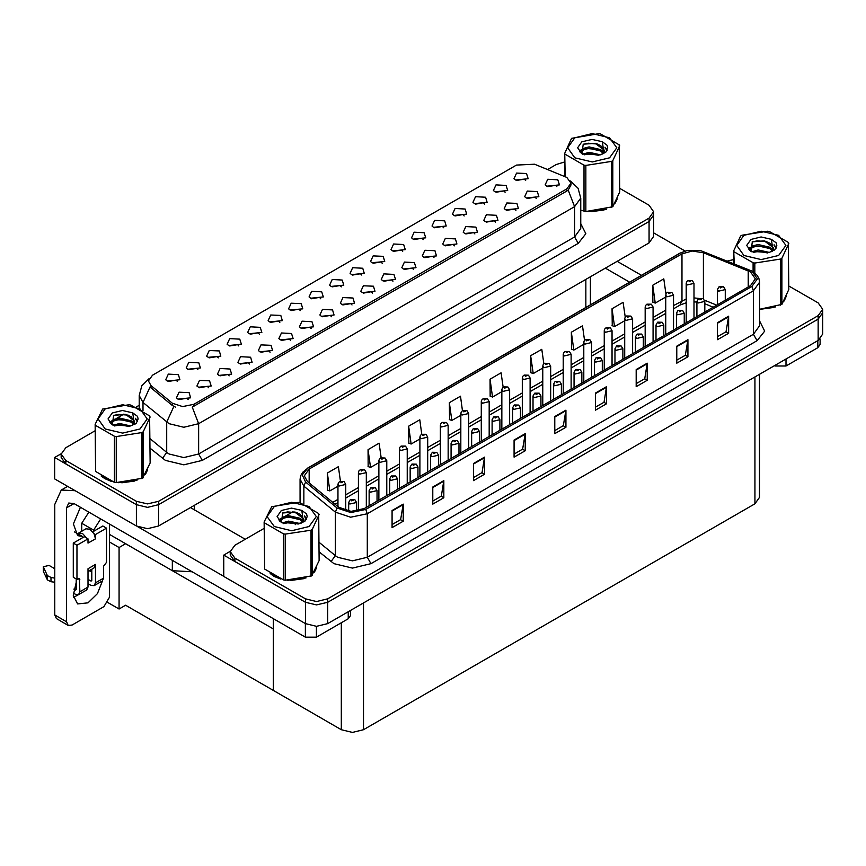 <?xml version="1.0" encoding="UTF-8"?>
<svg xmlns="http://www.w3.org/2000/svg" width="866" height="866" viewBox="0 0 866 866"><rect width="100%" height="100%" fill="white"/><g stroke="black" fill="none" stroke-linecap="round" stroke-linejoin="round"><path stroke-width="1.3" d="M259.335 334.189L258.068 332.869L250.144 334.189M260.287 327.316L250.231 326.818L247.633 332.447L249.191 333.724L261.846 332.447L260.287 327.316M525.63 180.442L524.363 179.121L516.45 180.442M526.582 173.568L516.537 173.07L513.939 178.699L515.497 179.976L528.141 178.699L526.582 173.568M515.909 210.308L514.642 208.987L506.729 210.308M516.861 203.434L506.816 202.936L504.218 208.565L505.766 209.843L518.42 208.565L516.861 203.434M279.815 322.369L278.549 321.048L270.636 322.369M280.768 315.495L270.722 314.986L268.124 320.615L269.683 321.903L282.327 320.615L280.768 315.495M454.455 245.792L453.189 244.472L445.276 245.792M455.408 238.919L445.362 238.41L442.764 244.039L444.312 245.327L456.967 244.039L455.408 238.919M402.722 251.411L401.456 250.079L393.543 251.411M403.675 244.537L393.629 244.028L391.031 249.657L392.59 250.934L405.234 249.657L403.675 244.537M331.548 316.75L330.282 315.43L322.358 316.75M332.501 309.876L322.444 309.379L319.846 315.007L321.405 316.285L334.06 315.007L332.501 309.876M464.176 215.926L462.909 214.606L454.996 215.926M465.129 209.052L455.083 208.544L452.485 214.173L454.044 215.461L466.687 214.173L465.129 209.052M393.002 281.277L391.735 279.945L383.822 281.277M393.954 274.403L383.898 273.894L381.3 279.523L382.859 280.8L395.513 279.523L393.954 274.403M423.203 239.579L421.948 238.258L414.024 239.579M424.167 232.705L414.11 232.196L411.512 237.825L413.071 239.113L425.715 237.825L424.167 232.705M352.029 304.929L350.762 303.598L342.849 304.929M352.982 298.056L342.936 297.547L340.338 303.176L341.897 304.453L354.54 303.176L352.982 298.056M484.657 204.105L483.401 202.774L475.477 204.105M485.62 197.231L475.564 196.723L472.966 202.352L474.525 203.629L487.179 202.352L485.62 197.231M413.483 269.445L412.216 268.124L404.303 269.445M414.435 262.571L404.39 262.062L401.792 267.691L403.35 268.98L415.994 267.691L414.435 262.571M197.881 369.674L196.614 368.353L188.691 369.674M198.834 362.8L188.777 362.291L186.179 367.92L187.738 369.208L200.392 367.92L198.834 362.8M300.296 310.537L299.041 309.216L291.117 310.537M301.26 303.663L291.203 303.165L288.605 308.794L290.164 310.071L302.808 308.794L301.26 303.663M208.641 387.708L207.375 386.388L199.451 387.708M209.594 380.834L199.537 380.336L196.939 385.965L198.498 387.243L211.152 385.965L209.594 380.834M361.75 275.063L360.494 273.732L352.57 275.063M362.713 268.189L352.657 267.681L350.059 273.31L351.618 274.587L364.261 273.31L362.713 268.189M249.603 364.056L248.347 362.735L240.423 364.056M250.566 357.182L240.51 356.684L237.912 362.313L239.471 363.59L252.114 362.313L250.566 357.182M311.056 328.582L309.801 327.261L301.877 328.582M312.02 321.708L301.963 321.199L299.365 326.828L300.924 328.106L313.568 326.828L312.02 321.708M382.242 263.232L380.975 261.911L373.062 263.232M383.194 256.358L373.138 255.86L370.54 261.489L372.099 262.766L384.753 261.489L383.194 256.358M270.095 352.235L268.828 350.914L260.904 352.235M271.047 345.361L260.991 344.852L258.393 350.481L259.952 351.758L272.606 350.481L271.047 345.361M443.695 227.758L442.429 226.427L434.515 227.758M444.648 220.884L434.602 220.375L432.004 226.004L433.552 227.282L446.207 226.004L444.648 220.884M372.51 293.098L371.254 291.777L363.33 293.098M373.473 286.224L363.417 285.726L360.819 291.344L362.378 292.632L375.021 291.344L373.473 286.224M320.788 298.716L319.522 297.395L311.598 298.716M321.741 291.842L311.684 291.333L309.086 296.962L310.645 298.24L323.299 296.962L321.741 291.842M536.39 198.487L535.123 197.167L527.21 198.487M537.342 191.613L527.297 191.105L524.699 196.734L526.257 198.011L538.901 196.734L537.342 191.613M290.575 340.403L289.309 339.082L281.396 340.403M291.528 333.529L281.482 333.031L278.884 338.66L280.443 339.937L293.087 338.66L291.528 333.529M177.389 381.505L176.134 380.174L168.21 381.505M178.353 374.632L168.296 374.123L165.698 379.752L167.257 381.029L179.901 379.752L178.353 374.632M238.843 346.021L237.587 344.7L229.663 346.021M239.806 339.147L229.75 338.638L227.152 344.267L228.711 345.556L241.354 344.267L239.806 339.147M188.149 399.54L186.894 398.219L178.97 399.54M189.102 392.666L179.056 392.157L176.458 397.786L178.017 399.074L190.661 397.786L189.102 392.666M556.881 186.655L555.615 185.335L547.691 186.655M557.834 179.782L547.777 179.284L545.179 184.913L546.738 186.19L559.393 184.913L557.834 179.782M341.269 286.884L340.002 285.564L332.089 286.884M342.222 280.01L332.176 279.512L329.578 285.141L331.137 286.419L343.78 285.141L342.222 280.01M229.122 375.887L227.855 374.567L219.942 375.887M230.075 369.013L220.029 368.505L217.431 374.134L218.979 375.422L231.633 374.134L230.075 369.013M505.149 192.274L503.882 190.953L495.969 192.274M506.101 185.4L496.056 184.891L493.458 190.52L495.006 191.808L507.66 190.52L506.101 185.4M433.963 257.624L432.708 256.293L424.784 257.624M434.927 250.75L424.87 250.242L422.272 255.871L423.831 257.148L436.475 255.871L434.927 250.75M218.362 357.853L217.095 356.521L209.182 357.853M219.315 350.979L209.269 350.47L206.671 356.099L208.219 357.377L220.873 356.099L219.315 350.979M495.417 222.14L494.161 220.819L486.237 222.14M496.38 215.266L486.324 214.757L483.726 220.386L485.285 221.674L497.939 220.386L496.38 215.266M474.936 233.961L473.67 232.64L465.756 233.961M475.889 227.087L465.843 226.589L463.245 232.218L464.804 233.495L477.447 232.218L475.889 227.087M566.851 177.389L534.517 164.172L516.439 165.081L152.557 375.173L148.422 380.932L150.976 385.608L172.291 403.188L182.629 406.641L193.843 404.281L566.851 188.918L570.986 183.159L566.851 177.389M192.111 571.766L172.28 570.651L109.495 534.398M61.205 453.741L54.699 457.497L136.417 504.683L147.512 507.335L158.597 504.683L649.056 221.523L653.646 215.114L649.056 221.523L158.597 504.683L147.512 507.335L136.417 504.683L65.794 463.905L61.194 457.497L61.194 454.087L65.794 460.485L136.417 501.262L147.512 503.915L158.597 501.262L649.056 218.102L653.646 211.705L649.056 205.296L619.72 188.366M54.699 457.497L54.699 478.844L136.417 526.03L147.512 528.682L158.597 526.03L649.056 242.87L653.646 236.461L653.646 211.705M125.624 543.707L119.043 547.507L109.495 541.997M123.026 542.213L273.299 628.965L273.299 690.451L125.624 605.182L119.043 608.982L107.871 602.541M119.043 608.982L119.043 547.507M264.173 528.347L234.848 545.288L230.248 551.685L230.248 555.106L234.848 561.504L305.471 602.281L316.566 604.933L327.651 602.281L818.11 319.121L822.7 312.723L818.11 319.121L327.651 602.281L316.566 604.933L305.471 602.281L223.753 555.106L223.753 576.453L305.471 623.628L316.566 626.28L327.651 623.628L818.11 340.468L822.7 334.07L822.7 309.303L818.11 302.894L788.774 285.964M230.259 551.35L223.753 555.106M759.471 374.329L759.471 497.376L754.881 503.785L363.525 729.735L352.43 732.387L341.334 729.735L273.299 690.451L273.299 618.638M101.149 475.954L104.873 478.703L111.573 481.464M570.986 183.159L570.986 184.891L568.226 190.055L566.851 191.05L192.252 407.117L198.65 423.701L183.852 427.241L169.065 423.701L142.966 402.506L139.188 395.578L139.188 408.33M175.462 407.117L172.291 405.515L150.024 386.972L142.966 402.506L142.966 410.625M584.02 211.207L584.02 165.135L585.806 165.406L585.806 211.488L581.162 210.341M587.927 211.607L606.525 209.236M615.001 203.423L617.187 198.812M118.339 482.73L136.925 480.359M145.401 474.536L147.588 469.935M564.719 161.996L556.243 164.518L547.648 169.476M139.188 405.31L136.341 406.944M123.968 414.089L116.001 418.689M95.119 430.748L65.794 447.679L61.194 454.087M270.203 573.552L273.927 576.301L280.627 579.062M750.476 271.967L755.379 278.798L750.476 285.628L364.305 508.58L351.011 511.373L338.758 507.292L307.333 481.377L304.302 475.835L309.205 469.004L681.921 253.814L692.302 251.021L703.354 252.731L750.476 271.967M751.959 271.112L700.031 250.404L687.485 250.404L680.449 252.969L307.722 468.149L302.288 474.893L305.611 482.07L337.047 507.985L350.827 512.585L365.777 509.435L751.959 286.484L757.469 278.798L751.959 271.112M392.103 510.507L392.103 527.589L403.199 521.18L403.199 504.099L392.103 510.507M392.103 524.558L400.644 519.622L403.199 504.099M400.579 519.665L403.199 521.18M432.784 487.028L432.784 504.099L443.868 497.701L443.868 480.619L432.784 487.028M432.784 501.068L441.324 496.142L443.868 480.619M441.249 496.186L443.868 497.701M473.453 463.537L473.453 480.619L484.549 474.211L484.549 457.14L473.453 463.537M473.453 477.588L481.994 472.652L484.549 457.14M481.918 472.706L484.549 474.211M514.123 440.058L514.123 457.14L525.218 450.731L525.218 433.65L514.123 440.058M514.123 454.109L522.674 449.173L525.218 433.65M522.599 449.216L525.218 450.731M717.492 322.65L717.492 339.721L728.587 333.323L728.587 316.242L717.492 322.65M717.492 336.69L726.033 331.765L728.587 316.242M725.957 331.808L728.587 333.323M676.822 346.129L676.822 363.211L687.918 356.803L687.918 339.721L676.822 346.129M676.822 360.18L685.363 355.244L687.918 339.721M685.287 355.287L687.918 356.803M636.142 369.609L636.142 386.691L647.238 380.282L647.238 363.211L636.142 369.609M636.142 383.66L644.694 378.723L647.238 363.211M644.618 378.767L647.238 380.282M595.472 393.099L595.472 410.17L606.568 403.772L606.568 386.691L595.472 393.099M595.472 407.139L604.013 402.214L606.568 386.691M603.938 402.257L606.568 403.772M554.803 416.578L554.803 433.65L565.888 427.252L565.888 410.17L554.803 416.578M554.803 430.629L563.344 425.693L565.888 410.17M563.268 425.736L565.888 427.252M759.558 309.389L775.579 306.845M784.055 301.022L786.241 296.421M287.393 580.328L305.979 577.958M314.455 572.145L316.642 567.533M230.248 551.685L234.848 558.094L305.471 598.861L316.566 601.524L327.651 598.861L818.11 315.711L822.7 309.303M733.773 259.594L727.57 261.034M293.022 511.698L285.055 516.298M421.796 434.191L419.761 419.739L408.665 426.137L408.849 443.111M381.127 457.713L379.091 443.219L367.996 449.627L368.18 466.601M340.457 481.258L338.411 466.698L327.326 473.107L327.5 490.08M543.826 363.828L541.78 349.29L530.696 355.688L530.869 372.672M584.518 340.457L582.461 325.8L571.365 332.208L571.538 349.182M625.22 317.173L623.13 302.321L612.035 308.729L612.219 325.703M665.932 293.996L663.8 278.841L652.715 285.25L652.888 302.223M462.466 410.7L460.441 396.249L449.346 402.658L449.519 419.631M503.146 387.243L501.111 372.77L490.015 379.178L490.199 396.152M490.015 379.178L492.527 397.018L501.815 391.659M492.527 397.018L490.015 396.087M530.696 355.688L533.196 373.538L542.776 368.007M533.196 373.538L530.696 372.596M571.365 332.208L573.866 350.059L583.749 344.354M573.866 350.059L571.365 349.117M612.035 308.729L614.546 326.569L624.722 320.701M614.546 326.569L612.035 325.638M652.715 285.25L655.216 303.089L665.683 297.038M655.216 303.089L652.715 302.147M449.346 402.658L451.846 420.497L460.842 415.312M451.846 420.497L449.346 419.566M408.665 426.137L411.177 443.987L419.869 438.965M411.177 443.987L408.665 443.046M367.996 449.627L370.496 467.467L378.907 462.617M370.496 467.467L367.996 466.536M327.326 473.107L329.827 490.946L337.935 486.27M329.827 490.946L327.326 490.015M345.772 510.604L345.772 484.419L339.082 486.021L337.935 484.419L338.357 482.86L339.494 481.691L340.89 481.777L340.933 482.817L342.784 481.745L340.977 481.723L342.373 482.286L340.89 481.777M340.977 481.723L339.634 481.626M356.532 511.124L356.532 502.453L349.842 504.055L348.695 502.453L350.254 499.736L351.65 499.812L351.693 500.851L353.545 499.79L351.737 499.769L353.133 500.321L351.65 499.812M351.737 499.769L350.394 499.66M786.047 358.979L786.047 366.026L817.85 347.667L817.85 340.619M685.147 250.988L653.646 232.802M641.565 275.356L617.177 261.272M820.145 339.017L820.145 344.462L817.85 347.667M786.047 366.026L774.951 366.026L774.951 365.387M605.345 268.103L629.734 282.186M774.399 365.701L774.951 366.026M78.016 594.888L73.513 597.323M102.556 580.805L97.425 593.611L88.051 602.877L77.594 603.916L73.296 595.527L76.219 582.385M82.508 537.764L82.508 536.519L74.346 531.811M100.716 518.994L93.604 530.122L93.604 531.367M93.604 530.122L81.761 523.291L81.761 531.269M316.447 626.28L316.447 637.138L348.251 618.779L348.251 611.742M245.273 539.258L190.477 507.628M223.753 576.366L137.77 526.723M88.884 512.163L81.761 523.291M90.995 569.676L90.973 571.69M66.606 621.842L68.23 625.425L56.398 618.595L54.775 615.012L66.606 621.842L66.606 507.844L68.771 503.049L74 503.568L305.362 637.138L305.362 623.563M75.147 490.654L61.27 490.059L54.775 504.423L54.775 615.012M68.23 625.425L72.149 625.035L103.952 606.676L109.495 597.075L109.495 524.06M82.508 536.519L77.594 535.599L73.372 523.898L80.419 507.27M350.546 610.411L350.546 615.585L348.251 618.779M316.447 637.138L305.362 637.138M366.264 507.454L366.264 472.587L359.563 474.189L358.416 472.587L358.838 471.028L359.985 469.87L361.371 469.946L361.414 470.985L363.265 469.924L361.458 469.902L362.865 470.455L361.988 470.238M361.458 469.902L360.115 469.794M361.956 470.66L361.371 469.946M386.745 495.623L386.745 460.766L380.055 462.368L378.907 460.766L379.33 459.207L380.466 458.038L381.863 458.114L381.895 459.164L383.746 458.092L381.938 458.071L383.346 458.634L381.863 458.114M381.938 458.071L380.607 457.973M407.226 483.802L407.226 448.934L400.536 450.536L399.388 448.934L399.811 447.376L400.947 446.217L402.344 446.293L402.387 447.332L404.238 446.271L402.961 446.575M402.43 446.25L401.088 446.142M402.928 447.008L402.344 446.293M377.024 501.241L377.024 490.632L370.323 492.234L369.176 490.632L370.745 487.904L372.131 487.98L372.174 489.03L374.025 487.959L372.218 487.937L373.625 488.489L372.131 487.98M372.218 487.937L370.875 487.839M397.505 489.409L397.505 478.801L390.815 480.403L389.668 478.801L391.226 476.084L392.623 476.159L392.655 477.198L394.506 476.138L392.699 476.116L394.106 476.668L392.623 476.159M392.699 476.116L391.367 476.008M417.986 477.588L417.986 466.98L411.296 468.582L410.148 466.98L411.707 464.252L413.104 464.328L413.147 465.378L414.998 464.306L413.19 464.284L414.587 464.836L413.104 464.328M413.19 464.284L411.848 464.187M438.477 465.756L438.477 455.148L431.777 456.75L430.629 455.148L432.199 452.431L433.585 452.507L433.628 453.546L435.479 452.485L433.671 452.453L435.078 453.015L433.585 452.507M433.671 452.453L432.329 452.355M86.643 538.024L88.051 538.836L76.955 545.244L73.264 543.101L84.359 536.704L86.643 538.024L82.508 533.499L78.579 533.11L77.799 533.802M94.037 533.748L95.444 534.571L95.444 538.836L94.037 533.748L89.902 529.234L85.983 528.845L78.579 533.11M73.296 593.08L75.483 594.347L78.622 594.65L79.921 591.781L88.051 587.083L88.051 568.724L95.444 564.459L95.444 582.818L103.584 578.12L103.584 566.158L106.54 562.315L106.54 528.163L102.838 526.03L92.792 531.832M88.051 587.083L86.752 589.952L78.622 594.65M54.775 568.724L49.005 565.39L43.3 566.754L43.419 571.528L47.381 579.939L50.942 581.692L50.942 577.416L54.775 578.12M88.051 571.376L93.82 568.042L95.444 564.459M91.753 569.243L91.753 580.675L91.006 581.108L91.753 580.675M88.051 579.397L91.006 581.108M103.584 578.12L102.285 580.989L94.145 585.687L91.006 585.373L88.051 583.673M94.145 585.687L95.444 582.818M95.444 538.836L88.051 543.112L88.051 538.836M76.219 578.975L76.219 589.649L75.483 590.071L76.219 589.649M73.264 543.101L73.264 577.265L76.955 579.397L79.38 578.629L79.921 591.781M91.753 572.145L89.241 570.694M106.54 528.163L95.444 534.571M76.955 545.244L76.955 579.397M54.775 582.385L54.417 577.914M73.87 589.14L75.483 590.071M54.417 582.179L50.942 581.692M50.942 577.416L47.381 575.673L43.3 566.754M47.381 575.673L47.381 579.939M46.677 574.277L46.677 578.553M616.321 200.804L616.051 201.367M604.035 209.951L591.37 211.661M785.375 298.402L785.105 298.976M773.089 307.549L760.424 309.27M146.722 471.916L146.462 472.49M134.436 481.063L121.77 482.784M108.477 480.24L102.805 477.101M315.776 569.525L315.516 570.088M303.49 578.672L290.824 580.382M277.531 577.838L271.859 574.699M574.84 137.77L567.641 147.805L574.84 157.839L592.214 161.996L609.599 157.839L616.798 147.805L609.599 137.77L592.214 133.613L574.84 137.77M585.806 211.488L612.825 206.757L619.72 191.906L619.244 144.795L600.419 133.927L598.633 133.656L571.603 138.387L564.719 153.228L565.195 176.577M584.02 165.135L565.195 154.267M611.526 207.504L611.526 161.433L585.806 165.406M611.526 161.433L612.825 160.675L612.825 206.757M600.355 154.83L589.129 152.351L582.753 154.235M598.785 155.339L589.129 153.704L584.193 154.852M603.429 152.459L600.668 149.612L589.129 146.928L583.771 148.259L580.675 150.901L580.263 152.34M602.985 153.13L600.668 150.976L589.129 148.281L583.771 149.612L580.512 152.6M601.935 154.31L604.176 149.98L595.213 143.291L583.273 144.243L581.887 153.747L600.149 154.884L605.854 152.124L607.77 147.805L607.109 145.228L602.325 141.71L592.063 139.372L581.887 141.84L577.611 147.805L581.887 153.769M603.537 153.596L604.176 151.052M604.132 150.511L600.668 145.553L595.527 143.355M602.325 141.71L603.764 151.756M564.719 176.383L564.719 153.228M619.72 145.834L612.825 160.675M597.713 154.884L588.198 154.072L584.409 154.765M604.674 152.968L604.003 152.427M603.602 152.135L602.92 151.691M597.713 149.461L588.198 148.649L584.409 149.342M580.75 150.771L579.625 151.463M607.044 150.511L605.042 147.88M597.757 144.059L588.198 143.226L583.099 144.319M607.77 147.934L607.109 145.228M605.107 152.676L604.122 151.842M603.829 151.626L601.491 150.219M581.671 149.634L579.376 150.965M607.207 150.186L605.042 147.198M743.894 235.379L736.695 245.414L743.894 255.438L761.268 259.594L778.653 255.438L785.852 245.414L778.653 235.379L761.268 231.222L743.894 235.379M759.558 309.27L781.879 304.356L788.774 289.515L788.298 242.404L769.473 231.536L767.687 231.254L741.967 235.238L740.657 235.985L733.773 250.837L734.249 263.74M753.074 271.718L753.074 262.734L734.249 251.865M753.074 262.734L754.86 263.015L754.86 273.017M780.58 305.113L780.58 259.031L754.86 263.015M780.58 259.031L781.879 258.274L781.879 304.356M769.409 252.439L758.183 249.949L751.807 251.833M767.839 252.948L758.183 251.313L753.247 252.45M772.483 250.058L769.722 247.221L758.183 244.526L752.825 245.868L749.729 248.51L749.317 249.938M772.039 250.739L769.722 248.574L758.183 245.89L752.825 247.221L749.566 250.209M770.989 251.909L773.23 247.579L764.267 240.9L752.327 241.841L750.941 251.346L769.203 252.493L774.908 249.733L776.824 245.414L776.163 242.826L771.379 239.319L761.117 236.97L750.941 239.449L746.665 245.414L750.941 251.378M772.591 251.205L773.23 248.65M773.186 248.109L769.722 243.151L764.581 240.954M771.379 239.319L772.818 249.365M733.773 263.545L733.773 250.837M788.774 243.433L781.879 258.274M766.767 252.493L757.252 251.681L753.463 252.363M773.728 250.566L773.057 250.025M772.656 249.733L771.974 249.289M766.767 247.07L757.252 246.258L753.463 246.94M749.804 248.369L748.679 249.062M776.098 248.109L774.096 245.479M766.811 241.657L757.252 240.835L752.153 241.917M776.824 245.543L776.163 242.826M774.161 250.285L773.176 249.44M772.883 249.224L770.545 247.828M750.725 247.232L748.43 248.564M776.261 247.795L774.096 244.797M105.241 408.893L98.042 418.928L105.241 428.962L122.626 433.108L140 428.962L147.198 418.928L140 408.893L122.626 404.736L105.241 408.893M102.653 409.12L95.119 424.351L95.606 471.461L114.431 482.33L116.217 482.6L142.587 478.259L150.121 463.029L149.645 415.918L130.82 405.05L129.034 404.768L102.653 409.12M114.431 482.33L114.431 436.248L95.606 425.379M114.431 436.248L116.217 436.529L116.217 482.6M141.927 478.627L141.927 432.545L116.217 436.529M141.927 432.545L143.236 431.798L143.236 477.87M95.119 424.351L95.606 471.461M130.755 425.953L119.53 423.463L113.165 425.347M129.196 426.462L119.53 424.827L114.593 425.975M133.829 423.582L131.08 420.735L119.53 418.051L114.171 419.382L111.075 422.023L110.675 423.463M133.386 424.253L131.08 422.088L119.53 419.404L114.171 420.735L110.913 423.723M132.336 425.423L134.576 421.093L125.613 414.413L113.673 415.355L112.299 424.86L130.56 426.007L136.254 423.247L138.17 418.928L137.521 416.34L132.725 412.833L122.463 410.484L112.299 412.963L108.012 418.928L112.299 424.892M133.949 424.719L134.576 422.164M134.544 421.623L131.08 416.665L125.927 414.468M132.725 412.833L134.176 422.879M150.121 416.947L143.236 431.798M128.125 426.007L118.599 425.195L114.81 425.877M135.074 424.08L134.403 423.55M134.003 423.257L133.321 422.814M128.125 420.584L118.599 419.772L114.81 420.454M111.151 421.894L110.036 422.576M137.456 421.634L135.442 418.992M128.157 415.171L118.599 414.349L113.5 415.442M138.17 419.057L137.521 416.34M135.507 423.799L134.522 422.954M134.23 422.738L131.892 421.341M112.071 420.757L109.787 422.078M137.618 421.309L135.442 418.31M274.295 506.491L267.096 516.526L274.295 526.56L291.68 530.717L309.054 526.56L316.252 516.526L309.054 506.491L291.68 502.334L274.295 506.491M271.707 506.729L264.173 521.949L264.66 569.059L283.485 579.928L285.271 580.209L311.641 575.858L319.175 560.627L318.699 513.516L299.874 502.648L298.088 502.377L271.707 506.729M283.485 579.928L283.485 533.857L264.66 522.988M283.485 533.857L285.271 534.127L285.271 580.209M310.981 576.226L310.981 530.154L285.271 534.127M310.981 530.154L312.29 529.397L312.29 575.468M264.173 521.949L264.66 569.059M299.809 523.551L288.584 521.072L282.219 522.956M298.25 524.06L288.584 522.425L283.647 523.573M302.884 521.18L300.134 518.333L288.584 515.649L283.225 516.98L280.129 519.622L279.729 521.061M302.44 521.852L300.134 519.697L288.584 517.002L283.225 518.333L279.967 521.321M301.39 523.032L303.63 518.691L294.667 512.012L282.727 512.964L281.353 522.469L299.614 523.605L305.308 520.845L307.224 516.526L306.575 513.949L301.779 510.431L291.517 508.093L281.353 510.561L277.066 516.526L281.353 522.49M303.003 522.317L303.63 519.773M303.598 519.232L300.134 514.274L294.981 512.077M301.779 510.431L303.23 520.477M319.175 514.556L312.29 529.397M297.179 523.605L287.653 522.793L283.864 523.486M304.128 521.689L303.457 521.148M303.057 520.856L302.375 520.412M297.179 518.182L287.653 517.37L283.864 518.063M280.205 519.492L279.09 520.185M306.51 519.232L304.496 516.601M297.211 512.78L287.653 511.947L282.554 513.04M307.224 516.656L306.575 513.949M304.561 521.397L303.576 520.563M303.284 520.347L300.946 518.94M281.125 518.355L278.841 519.687M306.672 518.907L304.496 515.92M427.717 471.97L427.717 437.114L421.017 438.716L419.869 437.114L420.291 435.555L421.439 434.386L422.825 434.461L422.868 435.511L424.719 434.44L422.911 434.418L424.318 434.97L422.825 434.461M422.911 434.418L421.569 434.321M448.198 460.149L448.198 425.282L441.508 426.884L440.361 425.282L440.783 423.723L441.92 422.565L443.316 422.64L443.349 423.68L445.2 422.619L443.392 422.597L444.799 423.149L443.922 422.922M443.392 422.597L442.061 422.489M443.89 423.355L443.316 422.64M468.69 448.317L468.69 413.461L461.989 415.052L460.842 413.461L461.264 411.902L462.401 410.733L463.797 410.809L463.84 411.859L465.692 410.787L463.884 410.765L465.291 411.318L463.797 410.809M463.884 410.765L462.541 410.668M458.958 453.936L458.958 443.327L452.269 444.918L451.121 443.327L452.68 440.599L454.076 440.675L454.109 441.725L455.96 440.653L454.152 440.632L455.559 441.184L454.076 440.675M454.152 440.632L452.821 440.534M479.45 442.104L479.45 431.495L472.749 433.097L471.602 431.495L473.161 428.778L474.557 428.854L474.6 429.893L476.452 428.822L474.644 428.8L476.051 429.363L474.557 428.854M474.644 428.8L473.301 428.702M499.931 430.283L499.931 419.664L493.23 421.266L492.083 419.664L493.652 416.947L495.049 417.022L495.081 418.072L496.932 417.001L495.125 416.979L496.532 417.531L495.049 417.022M495.125 416.979L493.782 416.871M489.171 436.496L489.171 401.629L482.47 403.231L481.323 401.629L481.745 400.07L482.892 398.912L484.289 398.988L484.321 400.027L486.172 398.966L484.365 398.934L485.772 399.497L484.289 398.988M484.365 398.934L483.022 398.836M509.652 424.665L509.652 389.808L502.962 391.4L501.815 389.808L502.237 388.249L503.373 387.08L504.77 387.156L504.813 388.206L506.653 387.134L504.846 387.113L506.253 387.665L504.77 387.156M504.846 387.113L503.514 387.005M530.144 412.833L530.144 377.977L523.443 379.579L522.295 377.977L522.718 376.418L523.854 375.259L525.251 375.335L525.294 376.374L527.145 375.303L525.337 375.281L526.745 375.844L525.251 375.335M525.337 375.281L523.995 375.184M550.624 401.012L550.624 366.145L543.924 367.747L542.776 366.145L543.198 364.597L544.346 363.428L545.742 363.504L545.775 364.554L547.626 363.482L545.818 363.46L547.225 364.012L545.742 363.504M545.818 363.46L544.476 363.352M571.105 389.18L571.105 354.324L564.415 355.926L563.268 354.324L563.69 352.765L564.827 351.596L566.223 351.683L566.267 352.722L568.107 351.65L566.299 351.628L567.706 352.191L566.223 351.683M566.299 351.628L564.968 351.531M520.412 418.451L520.412 407.843L513.722 409.445L512.575 407.843L514.133 405.115L515.53 405.201L515.573 406.241L517.413 405.169L515.606 405.147L517.013 405.71L516.136 405.483M515.606 405.147L514.274 405.05M516.104 405.916L515.53 405.201M540.904 406.63L540.904 396.011L534.203 397.613L533.055 396.011L534.614 393.294L536.011 393.37L536.054 394.409L537.905 393.348L536.097 393.326L537.505 393.878L536.011 393.37M536.097 393.326L534.755 393.218M561.385 394.799L561.385 384.19L554.684 385.792L553.536 384.19L555.106 381.462L556.502 381.549L556.535 382.588L558.386 381.516L556.578 381.495L557.985 382.058L557.109 381.83M556.578 381.495L555.236 381.397M557.076 382.252L556.502 381.549M581.865 382.978L581.865 372.358L575.176 373.96L574.028 372.358L575.587 369.641L576.983 369.717L577.027 370.756L578.867 369.695L577.059 369.674L578.466 370.226L576.983 369.717M577.059 369.674L575.728 369.565M602.357 371.146L602.357 360.537L595.656 362.14L594.509 360.537L596.079 357.81L597.464 357.885L597.508 358.935L599.359 357.864L597.551 357.842L598.958 358.405L598.081 358.178M597.551 357.842L596.209 357.745M598.049 358.6L597.464 357.885M591.597 377.36L591.597 342.492L584.896 344.094L583.749 342.492L584.171 340.933L585.319 339.775L586.704 339.851L586.747 340.89L588.599 339.829L586.791 339.808L588.198 340.36L586.704 339.851M586.791 339.808L585.448 339.699M612.078 365.528L612.078 330.671L605.377 332.273L604.23 330.671L604.663 329.112L605.799 327.943L607.196 328.03L607.228 329.069L609.079 327.998L607.272 327.976L608.679 328.539L607.196 328.03M607.272 327.976L605.929 327.878M632.559 353.707L632.559 318.84L625.869 320.442L624.722 318.84L625.144 317.281L626.28 316.122L627.677 316.198L627.72 317.237L629.56 316.177L627.753 316.155L629.16 316.707L627.677 316.198M627.753 316.155L626.421 316.047M653.051 341.875L653.051 307.019L646.35 308.621L645.202 307.019L645.625 305.46L646.772 304.291L648.158 304.367L648.201 305.417L650.052 304.345L648.244 304.323L649.652 304.886L648.158 304.367M648.244 304.323L646.902 304.226M673.532 330.054L673.532 295.187L666.842 296.789L665.683 295.187L666.116 293.628L667.253 292.47L668.649 292.546L668.682 293.585L670.533 292.524L668.725 292.502L670.132 293.054L668.649 292.546M668.725 292.502L667.394 292.394M694.012 318.223L694.012 283.366L687.323 284.968L686.175 283.366L686.597 281.807L687.734 280.638L689.13 280.714L689.174 281.764L691.014 280.692L689.206 280.671L690.613 281.223L689.13 280.714M689.206 280.671L687.875 280.573M622.838 359.314L622.838 348.706L616.137 350.308L614.99 348.706L616.56 345.989L617.956 346.064L617.988 347.104L619.84 346.043L618.032 346.021L619.439 346.573L617.956 346.064M618.032 346.021L616.689 345.913M643.319 347.493L643.319 336.885L636.629 338.487L635.482 336.885L637.04 334.157L638.437 334.233L638.48 335.283L640.32 334.211L639.043 334.525M638.513 334.189L637.181 334.092M639.011 334.947L638.437 334.233M663.811 335.662L663.811 325.053L657.11 326.655L655.963 325.053L657.532 322.336L658.918 322.412L658.961 323.451L660.812 322.39L659.004 322.369L660.412 322.921L658.918 322.412M659.004 322.369L657.662 322.26M684.292 323.841L684.292 313.232L677.602 314.834L676.443 313.232L678.013 310.504L679.409 310.58L679.442 311.63L681.293 310.558L679.485 310.537L680.893 311.089L680.016 310.872M679.485 310.537L678.154 310.439M679.983 311.295L679.409 310.58M704.772 312.009L704.772 301.4L698.083 303.003L696.935 301.4L698.494 298.683L699.89 298.759L699.934 299.798L701.774 298.738L699.966 298.705L701.373 299.268L699.89 298.759M699.966 298.705L698.635 298.608M725.264 300.188L725.264 289.58L718.563 291.171L717.416 289.58L718.986 286.852L720.371 286.927L720.415 287.977L722.266 286.906L720.458 286.884L721.865 287.436L720.371 286.927M720.458 286.884L719.116 286.787M172.28 570.651L172.28 560.313M649.056 242.87L649.056 218.102M158.597 526.03L158.597 501.262M136.417 526.03L136.417 501.262M585.827 307.538L585.827 279.372M194.471 509.933L194.471 505.322M150.976 385.608L150.976 387.936M172.291 403.188L172.291 405.515M193.843 404.281L193.843 406.403M566.851 188.918L566.851 191.05M305.471 623.628L305.471 598.861M327.651 623.628L327.651 598.861M818.11 340.468L818.11 315.711M754.881 503.785L754.881 376.981M363.525 729.735L363.525 602.92M341.334 729.735L341.334 622.773M580.74 223.634L585.903 233.755L578.315 243.357L202.341 460.42L198.65 454.022L574.623 236.959L580.74 228.418L580.74 198.097L574.623 206.638L568.226 190.055M202.341 460.42L183.852 464.847L165.374 460.42L150.121 448.252M173.85 406.49L166.727 422.088L166.727 452.409L169.065 454.022L183.852 457.562L198.65 454.022L198.65 423.701L574.623 206.638L574.623 236.959L578.315 243.357M65.794 460.485L65.794 463.905M150.121 438.726L166.727 452.409L162.44 458.406M759.558 320.972L764.721 331.104L757.133 340.706L370.951 563.669L367.26 557.26L753.431 334.298L759.558 325.768L759.558 282.208L753.431 290.749L751.959 286.484M370.951 563.669L352.462 568.085L333.984 563.669L319.175 551.859M337.047 507.985L335.337 512.098L335.337 555.647L337.675 557.26L352.462 560.8L367.26 557.26L367.26 513.711L350.643 517.197L335.337 512.098L303.901 486.183L300.123 479.255L300.123 502.713M687.485 250.404L680.449 252.969M307.722 468.149L302.537 472.414L300.751 475.672L300.123 479.255M305.611 482.07L303.901 486.183L303.901 503.936M365.777 509.435L367.26 513.711L753.431 290.749L753.431 334.298L757.133 340.706M295.209 524.709L295.739 523.259M234.848 558.094L234.848 561.504M303.901 519.199L303.901 521.819M300.123 522.804L300.145 523.454M319.175 542.322L335.337 555.647L331.05 561.644M309.205 469.004L309.205 482.925M748.246 270.885L748.246 286.917M703.354 252.731L703.354 298.77M716.734 305.113L704.523 300.177M698.949 298.434L694.012 297.958M686.175 299.008L673.532 305.633M681.921 253.814L681.921 300.783L679.972 305.092L673.532 308.816M665.683 310.158L653.051 317.454M645.202 321.99L632.559 329.286M624.722 333.811L612.078 341.107M604.23 345.642L591.597 352.938M583.749 357.463L571.105 364.759M563.268 369.295L550.624 376.591M542.776 381.116L530.144 388.412M522.295 392.947L509.652 400.244M501.815 404.768L489.171 412.075M481.323 416.6L468.69 423.896M460.842 428.421L448.198 435.728M440.361 440.253L427.717 447.549M419.869 452.084L407.226 459.381M399.388 463.905L386.745 471.201M378.907 475.737L366.264 483.033M358.416 487.558L345.772 494.854M337.935 499.39L332.782 502.367M713.151 307.181L704.772 303.728M554.803 417.12L565.844 410.744M595.472 393.64L606.525 387.254M636.142 370.15L647.194 363.774M676.822 346.671L687.864 340.295M717.492 323.191L728.544 316.804M514.123 440.599L525.175 434.223M473.453 464.079L484.505 457.703M432.784 487.569L443.825 481.182M392.103 511.048L403.155 504.672M74 503.568L66.606 507.844M79.921 579.83L78.07 578.759M43.419 567.252L43.419 571.528M590.417 304.886L590.417 276.719M580.74 198.097L578.012 188.225L570.477 180.983M148.93 378.767L141.862 385.792L139.188 395.578M759.558 282.208L758.93 278.625L757.187 275.431L752.348 271.274L700.031 250.404M680.048 253.132L307.333 468.322M696.935 302.072L694.012 301.931M686.175 302.764L679.972 305.092M665.683 313.34L653.051 320.637M645.202 325.172L632.559 332.468M624.722 336.993L612.078 344.289M604.23 348.825L591.597 356.121M583.749 360.646L571.105 367.942M563.268 372.477L550.624 379.773M542.776 384.298L530.144 391.605M522.295 396.13L509.652 403.426M501.815 407.951L489.171 415.258M481.323 419.783L468.69 427.079M460.842 431.614L448.198 438.91M440.361 443.435L427.717 450.731M419.869 455.267L407.226 462.563M399.388 467.088L386.745 474.384M378.907 478.92L366.264 486.216M358.416 490.741L345.772 498.037M337.935 502.572L335.045 504.239M345.772 484.419L344.083 481.615L339.753 481.55M337.935 506.61L337.935 484.419M356.532 502.453L354.844 499.66L350.514 499.585M348.695 511.167L348.695 502.453M61.27 490.059L67.7 486.356M366.264 472.587L364.575 469.794L360.234 469.718M358.416 510.788L358.416 472.587M386.745 460.766L385.056 457.962L380.715 457.897M378.907 500.158L378.907 460.766M407.226 448.934L405.537 446.142L401.207 446.066M399.388 488.327L399.388 448.934M377.024 490.632L375.335 487.829L370.994 487.764M369.176 505.766L369.176 490.632M397.505 478.801L395.816 476.008L391.475 475.932M389.668 493.945L389.668 478.801M417.986 466.98L416.297 464.176L411.967 464.111M410.148 482.113L410.148 466.98M438.477 455.148L436.789 452.355L432.448 452.279M430.629 470.292L430.629 455.148M427.717 437.114L426.029 434.31L421.688 434.245M419.869 476.506L419.869 437.114M448.198 425.282L446.51 422.489L442.169 422.413M440.361 464.674L440.361 425.282M468.69 413.461L466.99 410.657L462.66 410.592M460.842 452.842L460.842 413.461M458.958 443.327L457.27 440.523L452.929 440.458M451.121 458.46L451.121 443.327M479.45 431.495L477.751 428.702L473.421 428.627M471.602 446.64L471.602 431.495M499.931 419.664L498.242 416.871L493.901 416.806M492.083 434.808L492.083 419.664M489.171 401.629L487.482 398.836L483.141 398.761M481.323 441.021L481.323 401.629M509.652 389.808L507.963 387.005L503.622 386.94M501.815 429.19L501.815 389.808M530.144 377.977L528.444 375.184L524.114 375.108M522.295 417.369L522.295 377.977M550.624 366.145L548.936 363.352L544.595 363.287M542.776 405.537L542.776 366.145M571.105 354.324L569.417 351.52L565.076 351.455M563.268 393.716L563.268 354.324M520.412 407.843L518.723 405.039L514.382 404.974M512.575 422.976L512.575 407.843M540.904 396.011L539.204 393.218L534.874 393.142M533.055 411.155L533.055 396.011M561.385 384.19L559.696 381.386L555.355 381.321M553.536 399.323L553.536 384.19M581.865 372.358L580.177 369.565L575.836 369.49M574.028 387.503L574.028 372.358M602.357 360.537L600.658 357.734L596.328 357.669M594.509 375.671L594.509 360.537M591.597 342.492L589.898 339.699L585.568 339.624M583.749 381.884L583.749 342.492M612.078 330.671L610.389 327.868L606.048 327.803M604.23 370.063L604.23 330.671M632.559 318.84L630.87 316.047L626.529 315.971M624.722 358.232L624.722 318.84M653.051 307.019L651.362 304.215L647.021 304.15M645.202 346.411L645.202 307.019M673.532 295.187L671.843 292.394L667.502 292.318M665.683 334.579L665.683 295.187M694.012 283.366L692.324 280.562L687.994 280.497M686.175 322.758L686.175 283.366M622.838 348.706L621.149 345.913L616.808 345.837M614.99 363.85L614.99 348.706M643.319 336.885L641.63 334.081L637.289 334.016M635.482 352.018L635.482 336.885M663.811 325.053L662.122 322.26L657.781 322.184M655.963 340.197L655.963 325.053M684.292 313.232L682.603 310.429L678.262 310.364M676.443 328.366L676.443 313.232M704.772 301.4L703.084 298.608L698.754 298.532M696.935 316.545L696.935 301.4M725.264 289.58L723.575 286.776L719.235 286.711M717.416 304.713L717.416 289.58"/></g></svg>
